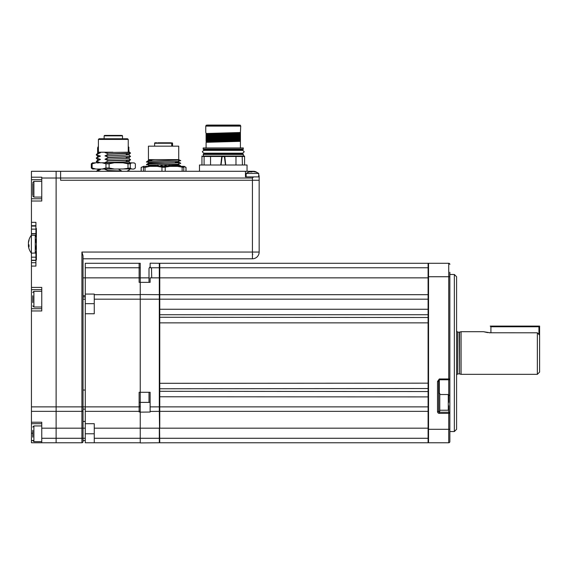 <?xml version="1.0" encoding="UTF-8"?>
<svg xmlns="http://www.w3.org/2000/svg" width="568" height="568" viewBox="0 0 568 568"><rect width="100%" height="100%" fill="white"/><g stroke="black" fill="none" stroke-linecap="round" stroke-linejoin="round"><path stroke-width="0.85" d="M83.034 255.777L81.913 252.057L83.034 255.777L83.034 441.641A1.122 1.122 0 0 1 81.913 442.763L56.118 442.763L56.118 171.287L60.606 171.287L60.606 180.262L259.157 180.262L259.157 252.057A6.731 6.731 0 0 1 252.426 258.788L83.034 258.788L83.034 277.858L85.278 277.858L85.278 263.275L140.246 263.275L140.246 277.858L139.124 277.858L139.124 282.346L140.246 282.346L140.246 277.858L149.001 277.858M140.246 411.353L85.278 411.353L85.278 406.865L83.034 406.865L83.034 390.038L85.278 390.038M83.034 410.231A1.122 1.122 0 0 1 81.913 411.353L56.118 411.353L56.118 438.276L81.913 438.276L81.913 252.057L252.426 252.057L252.426 180.262L60.606 180.262L60.606 171.287L253.548 171.287A5.609 5.609 0 0 1 257.034 172.502M83.034 427.619L83.034 421.449L83.034 427.619M252.426 253.995L252.824 254.301L252.426 253.995L252.426 258.788A6.731 6.731 0 0 0 259.157 252.057L252.426 252.057L252.426 253.995M41.755 179.701L31.439 179.701L31.439 171.287L56.118 171.287L56.118 406.865L83.034 406.865M85.278 409.109L83.034 409.109L83.034 428.18L41.755 428.18L41.755 442.763L56.118 442.763L31.439 442.763L31.439 260.229L35.926 260.229M31.439 260.229L31.439 253.179M35.926 253.008L35.926 251.667L35.926 253.008M35.926 246.924L35.926 249.196L35.926 246.924M31.439 235.23L31.439 229.138L35.926 229.138M31.439 229.138L31.439 225.695L35.926 225.695M35.926 241.4L35.926 239.213L35.926 242.465L35.926 241.4L35.252 241.4M35.926 235.4L35.926 236.749L35.926 235.4M31.439 225.695L31.439 198.772L41.755 198.772M31.439 177.18L41.755 177.18L41.755 201.015L31.439 201.015M31.439 198.772L31.439 179.701M56.118 442.763L56.118 438.276L41.755 438.276M41.755 423.692L31.439 423.692M41.755 428.18L41.755 422.237L31.439 422.237M31.439 406.865L56.118 406.865L56.118 411.353L31.439 411.353M31.439 308.708L41.755 308.708M31.439 287.394L41.755 287.394L41.755 310.952L31.439 310.952M41.755 289.637L31.439 289.637M35.926 253.179L35.926 259.91L36.373 259.91L36.373 228.499L35.926 228.499L35.926 222.329L31.439 222.329M31.439 266.08L35.926 266.08L35.926 259.91M35.926 228.499L35.926 235.23M31.439 262.714L35.926 262.714M258.71 174.703A5.609 5.609 0 0 1 259.157 176.897L259.157 180.262L252.426 180.262L252.426 178.018L253.548 176.897L259.157 176.897M199.474 171.287L199.474 165.011L247.044 165.011L247.044 171.287L245.468 171.287L245.468 176.897L253.548 176.897M240.264 125.187L206.255 125.187L205.786 125.989L240.733 125.989L240.072 125.074M203.628 149.526L203.181 149.079L243.338 149.079A0.447 0.447 90 0 1 242.891 149.526L243.338 147.957L203.181 147.957L203.181 149.079A0.447 0.447 -90 0 0 203.628 149.526L242.891 149.526M203.181 156.037L209.059 156.037L203.181 156.037L203.628 154.013L242.891 154.013L203.628 154.013A0.447 0.447 90 0 0 203.181 154.46L243.338 154.46L242.891 154.013A0.447 0.447 -90 0 1 243.338 154.46L243.338 156.037L237.459 156.037L242.181 156.037L242.422 165.011M240.761 126.103L205.758 126.103L205.758 132.252L206.099 133.494L240.42 132.507L240.733 125.989M204.189 149.526L204.189 150.371M223.259 149.526L242.33 149.526L242.33 150.371M204.189 153.175L204.189 154.013M242.33 153.175L242.33 154.013M221.996 156.037L224.523 156.037L224.388 156.598L222.131 156.598L221.996 156.037L210.998 156.037L210.543 156.484L210.998 156.037L209.059 156.037L235.521 156.037L235.976 156.484L235.521 156.037L237.459 156.037M235.976 165.011L235.976 156.484L244.574 156.484L244.574 156.037L243.338 156.037M201.945 156.037L201.945 165.011M204.338 156.037L204.097 156.484L204.338 156.037L204.097 156.484L210.543 156.484L210.543 165.011M242.422 156.484L242.181 156.037L244.574 156.037L244.574 165.011M225.737 165.011L224.729 156.037L235.521 156.037M221.037 165.011L222.131 156.598M224.388 156.598L225.482 165.011M204.097 165.011L204.097 156.484L201.945 156.484M220.782 165.011L221.79 156.037M206.099 142.454L206.099 147.957L206.099 142.454M206.099 141.219L206.099 139.217L206.099 140.076L240.42 139.089L240.42 140.097L240.42 139.238L206.099 140.225L206.099 140.921L240.42 140.097L240.42 140.637L206.099 141.453L206.099 140.921M206.099 138.975L206.099 136.973L206.099 137.832L240.42 136.845L240.42 137.854L240.42 136.994L206.099 137.981L206.099 138.677L240.42 137.854L240.42 138.393L206.099 139.217L206.099 138.677M240.378 139.096L240.42 138.393M240.42 138.095L240.42 139.238M206.141 135.731L206.099 136.725M240.378 136.852L240.42 136.15L206.099 136.973L206.099 136.434L240.42 135.61L240.42 134.751L206.099 135.738L206.099 136.434M239.192 125.074L207.327 125.074M240.42 135.851L240.42 136.994M206.099 135.724L206.099 134.73L240.42 133.906L240.42 132.507L240.378 134.609M240.42 134.751L240.42 136.15M206.099 134.488L206.099 133.494L206.099 134.19L223.259 133.778L223.259 135.092L240.42 134.602L240.42 133.906M206.099 134.19L206.099 135.589L223.259 135.092M206.099 142.319L240.42 141.333L240.42 147.957M223.259 133.004L223.259 133.778L240.42 133.366M258.71 176.897L258.71 173.439L246.143 173.439L246.143 176.897M253.569 171.642L253.924 171.614A11.197 10.302 90 0 1 254.144 171.65A11.197 10.302 90 0 1 255.543 171.976A10.891 3.699 122.1 0 0 255.018 171.976A11.197 10.302 -90 0 0 253.399 171.614L252.519 171.614A11.197 4.388 90 0 0 251.83 171.976A10.891 8.676 -145.8 0 0 251.205 171.955A10.891 8.676 -145.8 0 0 250.594 171.976A11.197 4.388 -90 0 1 251.276 171.614L250.921 171.614A11.197 10.302 -90 0 0 250.708 171.65A11.218 11.218 0 0 0 246.143 173.439M251.276 171.955L250.921 171.614M251.333 171.635A11.197 10.302 90 0 1 251.454 171.614L252.334 171.614A11.197 4.388 -90 0 1 252.426 171.65L252.426 171.287M32.781 302.566L32.781 295.779M32.781 183.457L32.781 195.016M32.781 437.175L32.781 430.395M83.034 421.449L85.278 421.449M83.034 295.701L85.278 295.701M83.034 440.519L85.278 440.519L83.034 440.519M81.913 442.763L81.913 438.276L85.278 438.276M83.034 428.18L85.278 428.18M83.034 296.929L85.278 296.929M98.406 152.217L98.818 152.217L98.406 152.217L98.406 139.43L128.247 139.43L127.573 138.762L99.081 138.762L98.406 139.43M100.437 162.831L97.007 161.411L96.276 161.568L97.966 159.764L100.437 159.466L97.007 158.046L96.276 158.202L97.966 156.399L100.437 156.101L96.283 154.61L100.437 152.735L98.818 152.217L112.925 152.217L104.959 152.515L108.389 153.942C120.686 153.559 134.062 153.168 129.646 152.785M100.437 152.735L97.966 153.033L96.283 154.61M96.276 154.837L97.966 156.434M96.283 157.975L100.437 156.101M96.276 158.202L97.966 159.8M96.283 161.34L100.437 159.466M96.276 161.568L97.966 163.165M97.007 171.295L100.437 169.562L98.818 169.044M118.329 169.044L121.694 171.025L107.963 170.528M96.283 171.437L97.966 169.853L100.437 169.562M121.694 171.025L120.757 171.287M128.744 169.044L129.646 169.825L126.841 171.287M126.217 161.149C135.681 161.646 117.91 162.121 104.959 162.611L105.541 162.767M129.646 159.729C134.062 160.105 120.686 160.503 108.389 160.879L104.959 162.611M128.688 158.082L130.377 159.672L128.688 161.482M126.217 157.783C135.681 158.28 117.91 158.756 104.959 159.246L108.389 160.673C120.686 160.29 134.062 159.899 129.646 159.516M129.646 156.363C134.062 156.74 120.686 157.137 108.389 157.513L104.959 159.246M128.688 154.716L130.377 156.306L128.688 158.117M126.217 154.418C135.681 154.915 117.91 155.391 104.959 155.881L108.389 157.308C120.686 156.924 134.062 156.534 129.646 156.15M129.646 152.998C134.062 153.374 120.686 153.772 108.389 154.148L104.959 155.881M129.618 152.217L130.377 153.154L128.688 154.752M128.744 152.217L104.959 152.515M105.762 169.044L104.959 169.342L108.389 170.769L107.906 171.287M107.139 135.397L120.714 135.397M114.906 135.397L105.158 135.397M121.311 135.397L116.809 135.397M116.546 135.397L115.013 135.397M131.428 168.895L114.416 169.044L109.106 168.007L109.106 163.804L114.416 162.767L134.233 162.917L135.362 163.804L135.362 168.007L133.934 169.044L131.719 169.044L130.299 168.007L122.688 169.044M122.688 162.767L127.999 163.804L130.299 163.804L131.719 162.767M130.299 168.007L130.299 163.804M102.077 162.767L105.96 163.804L105.96 168.007L102.077 169.044L96.02 169.044L92.13 168.007L92.13 163.804L96.02 162.767L114.416 162.767M92.421 162.917L96.02 162.767M92.712 162.767L91.292 163.804L91.292 168.007L92.712 169.044L95.225 168.895M92.13 163.804L91.292 163.804M109.106 163.804L105.96 163.804M127.999 163.804L127.999 168.007M109.106 168.007L105.96 168.007M92.13 168.007L91.292 168.007M114.416 169.044L102.077 169.044M129.028 161.766L129.028 161.156M129.028 158.401L129.028 157.79M129.028 155.036L129.028 154.425M129.028 152.217L128.695 146.934M98.406 147.737L97.618 147.737L97.618 153.353L97.959 146.934M97.618 156.108L97.618 156.718L97.618 156.108M97.618 159.473L97.618 160.084L97.618 159.473M539.6 326.096L538.925 326.77L490.915 326.77L490.241 326.096L539.6 326.096L539.6 372.09L537.356 374.333L537.356 332.798L539.6 335.177M538.925 334.46L538.925 326.77M490.915 326.77L490.915 332.798M36.373 235.4L31.382 235.23L31.382 253.179L35.252 253.008M28.478 242.657L28.421 242.295A14.548 13.44 -0 0 1 28.528 241.627A14.548 13.44 -0 0 1 29.046 239.668A14.271 4.736 32 0 0 29.011 240.03A14.271 4.736 32 0 0 29.046 240.42A14.548 13.44 180 0 0 28.421 243.047L28.421 243.928A14.548 5.573 0 0 0 29.046 245.021A14.271 11.417 123.6 0 0 29.046 246.846A14.548 5.573 180 0 1 28.421 245.752L28.421 246.114A14.548 13.44 180 0 0 28.528 246.782A14.583 14.583 0 0 0 31.382 253.179M29.018 245.752L28.421 246.114M36.373 235.23L35.252 235.23L35.252 253.179L36.373 253.179M28.421 242.657L28.542 242.295M28.471 245.703A14.548 13.44 -0 0 1 28.421 245.362L28.421 244.481A14.548 5.573 180 0 1 28.528 244.204M36.373 242.465L35.252 242.465L36.373 242.472M36.373 249.196L35.252 249.196L36.373 249.203M36.373 251.667L35.252 251.667L35.252 249.203M36.373 245.951L35.252 245.951L35.252 242.472M35.252 236.749L36.373 236.749L35.252 236.749L35.252 239.213L36.373 239.213M171.728 146.161L171.728 143.25L171.089 142.795L157.939 142.795M165.373 164.706L165.373 165.998M169.221 165.884L169.264 164.706M164.997 164.706L164.997 166.005M162.164 164.706L162.164 166.083M161.788 166.097L161.788 164.706M157.648 166.218L157.648 164.706M171.728 165.806L171.728 164.706L161.461 164.706M170.208 164.706L170.208 165.856M170.634 142.795L172.466 143.25L172.466 146.161M172.466 164.422L172.466 165.778M163.584 167.39L157.194 166.353L169.967 166.353L163.584 167.39M161.951 171.287L161.951 167.39M178.728 146.161L148.44 146.161L148.44 159.622L178.728 159.622L178.728 146.161M155.007 159.622L151.805 159.892L151.805 161.035M151.805 162.377L151.805 163.3L165.501 163.3M151.805 163.073L148.546 162.938L148.546 162.505L178.615 161.511L148.546 162.42L148.546 163.939L178.615 162.767L178.615 161.596M149.782 166.353L145.017 167.39L143.392 167.39L143.392 166.353L157.194 166.353M141.148 171.287L141.148 167.39L143.392 166.502M183.776 166.353L183.776 167.39L177.386 166.353L184.224 166.353L186.02 167.39L183.208 166.353M175.363 162.377L178.615 162.59L178.615 165.458L153.466 166.353M178.615 162.767L178.615 166.076M148.546 161.426L148.546 159.622L148.546 161.248L178.615 160.077L178.615 159.622L148.44 159.622M175.363 159.686L178.615 159.899L178.615 161.511L178.615 160.077M148.546 161.248L148.546 162.42M148.546 160.162L151.805 160.297M148.546 162.853L151.805 162.988M178.615 161.163L178.615 162.59M178.615 164.202L148.546 165.111L148.546 166.353L148.546 163.939M148.546 164.117L148.546 162.938M178.615 165.288L172.466 164.968M170.208 164.89L169.221 164.862M165.032 164.741L163.889 164.706M148.546 165.544L157.648 165.849M162.164 165.97L164.436 166.026M177.386 166.353L169.967 166.353M183.776 167.39L183.776 171.287M182.143 171.287L182.143 167.39M165.21 167.39L165.21 171.287M145.017 167.39L145.017 171.287M143.392 171.287L143.392 167.39M156.96 142.795L155.057 142.795A0.447 0.447 0 0 0 154.61 143.25L154.61 146.161M148.546 164.961L146.416 164.741L148.546 164.436M146.508 164.699L148.546 164.876M148.546 162.27L146.416 162.05L148.546 161.745M146.508 162.008L148.546 162.178M143.952 166.353L141.148 167.39M152.742 165.707L147.779 166.353M157.648 166.112L157.251 166.225M146.43 164.642L148.227 163.335L151.557 163.066M146.416 162.05L148.546 161.83M146.43 161.951L148.227 160.645L151.805 160.361M178.615 160.922L180.745 160.701L178.728 159.622M180.745 160.616L178.615 160.836M178.615 163.612L180.745 163.399L178.615 163.527M175.604 161.717L178.948 162.008L175.363 162.306M146.416 164.741L148.546 164.528M169.917 164.883L169.328 164.706M174.447 165.039L178.948 164.699L174.419 164.365M178.941 164.684L180.745 166.005L178.615 166.218M141.205 167.39L141.205 171.287M185.956 171.287L185.956 167.39M140.246 411.956L139.124 411.956L139.124 392.282L140.246 392.282L140.246 402.378L139.124 402.378M85.278 294.075L85.278 428.591L85.278 313.756L94.252 313.756L94.252 294.685L140.246 294.685L94.252 294.685L94.252 294.075L85.278 294.075L85.278 277.858L139.124 277.858L139.124 263.275M140.246 442.763L94.252 442.763L94.252 423.692L85.278 423.692L85.278 411.353M94.252 433.789L85.278 433.789L85.278 442.763L94.252 442.763M85.278 433.789L85.278 423.692M428.542 309.134L428.095 309.269L428.095 294.685L428.542 295.133L428.095 294.685L428.095 263.275L159.764 263.275L159.764 277.858L159.317 277.858L159.764 277.858L159.764 294.685L159.317 295.133L159.764 294.685L159.764 299.173L159.317 299.173L159.317 406.865L159.764 406.865L159.317 406.865L159.317 411.353L150.122 411.431L150.122 392.282L140.246 392.282L140.246 438.276L159.317 438.276L159.317 442.763L140.246 442.926L140.246 438.276L94.252 438.276M159.317 442.309L159.764 442.763L428.095 442.763L428.542 442.309L428.095 442.763L428.095 428.18L428.542 428.18M428.542 317.512L159.764 317.264L159.764 428.18L428.095 428.18L428.095 411.353L428.542 410.898L428.095 411.353L428.095 309.269L159.764 309.269L159.764 317.264L159.317 317.512M159.317 411.353L159.764 442.763L428.095 442.763M428.095 438.276L159.317 438.276L159.317 428.18L94.252 428.18M428.095 411.353L159.764 411.353L159.317 410.898M428.542 396.904L159.764 396.769M428.542 391.551L159.764 391.302M428.542 383.166L159.764 383.308M428.542 388.519L159.764 388.775M428.542 322.865L159.317 322.865M428.542 277.858L159.764 277.858M159.764 294.685L428.095 294.685M428.542 299.173L159.764 299.173L159.764 309.269M428.095 263.275L428.542 263.722L428.095 263.275M159.764 267.762L428.542 267.762M461.074 331.705L459.54 332.117L459.54 373.921L461.074 374.333L461.074 331.705L483.51 331.705L487.671 332.635M489.098 332.763L537.356 332.798M490.241 332.798L483.51 331.705M448.734 409.776A0.447 0.447 0 0 1 448.287 410.231L448.287 394.526A0.447 0.447 0 0 1 448.734 394.973L448.734 402.378M449.856 272.249L449.856 378.977A1.122 0.795 0 0 1 448.734 379.772L448.734 394.973M448.287 410.231L439.76 410.231M448.287 394.526L439.76 394.526M454.343 274.493L456.587 276.737L456.587 429.301L454.343 431.545L454.343 274.493L449.856 274.493M449.856 353.019L449.856 441.641A1.122 1.122 0 0 1 448.734 442.763L428.542 442.763L428.542 263.275L448.734 263.275A1.122 1.122 0 0 1 449.856 264.397A1.122 1.122 0 0 0 448.734 263.275A1.122 1.122 0 0 1 449.856 264.397A1.122 1.122 0 0 0 448.734 263.275L448.734 276.737L449.856 276.737L449.856 353.019M428.542 417.118L428.542 288.92M449.856 433.789L449.856 441.641A1.122 1.122 0 0 1 448.734 442.763L448.734 413.369L439.312 413.369A1.796 1.796 0 0 1 437.516 411.573L437.516 381.519L438.638 381.519L438.638 411.573A0.674 0.674 0 0 0 439.312 412.247L448.734 412.247L448.734 405.744M439.312 393.404L439.312 378.977L448.734 378.977L448.734 379.772L439.312 379.772L438.638 381.519M439.312 411.353L439.312 412.247L448.734 412.247A1.122 1.122 0 0 1 449.856 413.369L449.856 429.301L428.542 429.301M437.516 411.573L438.638 411.573A0.674 0.674 0 0 0 439.312 412.247L439.312 413.369M428.542 276.737L448.734 276.737L448.734 378.977L449.856 378.977L449.856 413.369L448.734 413.369L448.734 412.247M448.734 442.763A1.122 1.122 0 0 0 449.856 441.641A1.122 1.122 0 0 1 448.734 442.763M438.638 393.404L438.638 411.353L439.76 411.353L439.76 393.404L438.638 393.404M150.122 263.197L159.317 263.275L159.317 267.762L150.122 267.762L150.122 263.197M159.317 294.685L159.317 267.762L159.317 277.858L159.317 268.998L159.317 277.858L150.122 277.858L150.122 282.346L140.246 282.346L140.246 294.522L159.317 294.685L159.317 299.173L140.246 299.173L140.246 294.522M94.252 299.173L140.246 299.173L140.246 392.282M150.122 411.431L150.122 412.041L140.246 412.134M159.317 269.445L159.317 275.054L159.317 269.445M140.246 275.054L140.246 269.445L140.246 275.054M140.246 282.346L140.246 263.275M252.426 178.018L41.755 178.018M31.439 440.519L33.725 440.519M32.781 433.228L31.439 433.228M116.944 170.84L121.169 170.84M221.896 156.484L210.472 156.484M224.623 156.484L235.976 156.484M41.755 291.32L33.902 291.32L33.902 307.025L32.781 305.904M41.755 181.384L33.902 181.384L33.902 197.089L32.781 195.967M41.755 425.936L33.902 425.936L33.902 441.641L32.781 440.519M83.034 299.173L85.278 299.173M122.077 135.397L122.525 135.844L104.129 135.844L104.576 135.397M129.028 147.737L128.247 147.737M29.025 245.362L28.421 245.362M172.558 146.161L172.558 143.25L154.61 143.25L155.057 142.795M157.939 164.798L157.939 166.204M85.278 267.762L140.246 267.762M85.278 406.865L140.246 406.865M85.278 303.66L94.252 303.66M428.542 406.865L159.764 406.865M159.764 314.736L428.095 314.736M459.54 373.921L459.256 332.152L457.709 332.152L457.709 373.886L456.587 374.951M437.516 381.519L439.312 378.977M448.734 395.399A1.122 0.795 0 0 0 449.856 394.604M150.122 406.865L159.317 406.865M150.122 402.378L140.246 402.378M31.439 260.449L35.926 260.449M35.252 252.682L35.926 252.682M35.252 252.455L35.926 252.455M31.439 226.078L35.926 226.078M31.439 233.625L35.926 233.625M35.252 241.62L35.926 241.62M31.439 233.853L35.926 233.853M35.252 249.167L35.926 249.167M31.439 257.169L35.926 257.169M204.189 150.463L203.685 150.371L202.279 151.77L203.685 153.175L204.189 153.083M242.33 150.463L242.834 150.371L244.24 151.77L242.834 153.175L203.685 153.175M242.834 150.371L203.685 150.371M242.33 153.083L242.834 153.175M251.333 171.955L251.333 171.593M258.71 173.439A11.218 11.218 0 0 0 254.144 171.65M33.902 291.32L32.781 292.442M41.755 307.025L33.902 307.025M33.902 181.384L32.781 182.506M41.755 197.089L33.902 197.089M33.902 425.936L32.781 427.058M41.755 441.641L33.902 441.641M128.247 152.217L128.247 139.43M130.37 163.023L128.688 161.447M104.129 135.844L104.129 138.762M122.525 135.844L122.525 138.762M130.491 168.192L130.491 169.044M29.018 245.703L28.4 245.703M31.382 235.23A14.583 14.583 0 0 0 28.528 241.627M166.204 165.977L166.204 164.706M158.266 166.197L158.266 164.791M160.964 166.119L160.964 164.72M168.895 165.892L168.895 164.706M172.558 143.25L172.104 142.795L172.558 143.25M175.363 162.981L175.363 161.724M175.363 160.29L175.363 159.622M151.351 159.622L151.805 159.899M180.738 163.3L178.941 161.994M186.02 171.287L186.02 167.39M140.246 406.191L139.124 406.191M457.709 332.152L456.587 331.087M459.256 373.886L457.709 373.886M461.074 374.333L537.356 374.333M454.343 431.545L449.856 431.545M149.001 282.346L149.001 268.437C149.611 267.244 150.066 266.797 150.343 267.088M149.001 392.282L149.001 402.378M151.507 267.762L151.691 277.858"/></g></svg>
